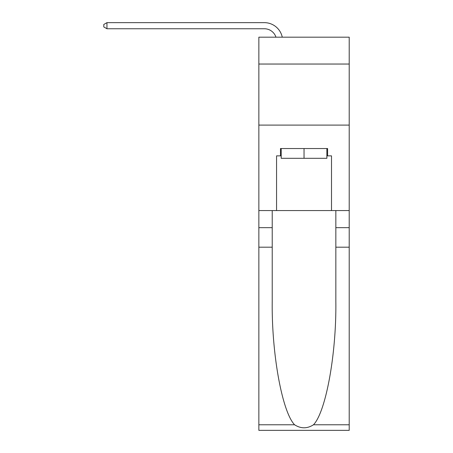 <?xml version="1.0" encoding="UTF-8"?>
<svg xmlns="http://www.w3.org/2000/svg" width="453" height="453" viewBox="0 0 453 453"><rect width="100%" height="100%" fill="white"/><g stroke="black" fill="none" stroke-linecap="round" stroke-linejoin="round"><path stroke-width="0.68" d="M349.212 64.043L349.212 37.18L258.856 37.18L258.856 64.043L349.212 64.043L349.212 210.566L331.505 210.566L331.505 155.866L327.598 155.866L327.598 148.539L280.469 148.539L280.469 155.866L281.2 155.866M258.856 247.196L272.225 247.196L272.225 301.647C271.579 353.691 282.134 411.834 294.586 424.778C300.883 428.793 307.179 428.793 313.482 424.778L349.212 424.778L349.212 430.35L258.856 430.35L258.856 64.043M264.354 22.65L106.959 22.65L264.354 22.65A18.318 18.318 173 0 1 282.27 37.18M326.868 148.539L326.868 158.307L281.2 158.307L281.2 148.539M304.037 148.539L304.037 158.307M313.482 424.778C325.934 411.834 336.494 353.691 335.843 301.647L335.843 210.566M335.843 247.196L349.212 247.196L349.212 210.566M272.225 210.566L272.225 247.196M349.212 424.778L349.212 247.196M258.856 210.566L276.562 210.566L276.562 155.866L280.469 155.866M258.856 125.096L349.212 125.096M276.562 210.566L331.505 210.566M326.868 155.866L327.598 155.866M275.962 37.18A12.208 12.208 -7 0 0 264.354 28.754L106.959 28.754L103.788 26.925L103.788 24.479L106.959 22.65L106.959 28.754M335.843 227.661L349.212 227.661M272.225 227.661L258.856 227.661M258.856 424.778L294.586 424.778"/></g></svg>
